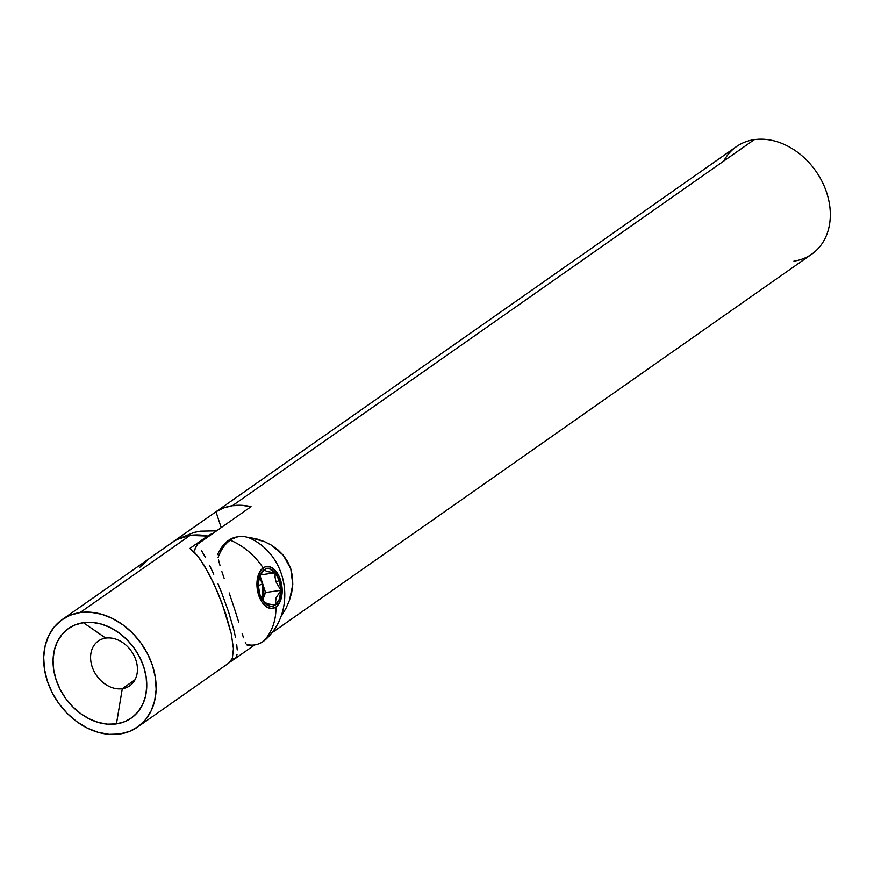 <?xml version="1.0" encoding="UTF-8"?>
<svg xmlns="http://www.w3.org/2000/svg" width="874" height="874" viewBox="0 0 874 874"><rect width="100%" height="100%" fill="white"/><g stroke="black" fill="none" stroke-linecap="round" stroke-linejoin="round"><path stroke-width="1.31" d="M271.475 633.126L811.782 254.126A65.637 50.987 -125 0 0 822.106 181.606A65.637 50.987 -125 0 0 754.24 139.665A65.637 50.987 55 0 1 826.706 192.761A65.637 50.987 55 0 1 793.931 261.108M236.297 657.226L234.888 658.745L236.297 657.226L237.073 654.276L236.297 657.226M254.684 644.903L235.259 658.537L232.211 658.734A65.637 38.489 81.8 0 0 234.888 658.745M237.215 649.939L236.712 644.335L237.215 649.939M235.576 637.594L233.828 629.87L235.576 637.594M228.693 612.237L233.828 629.87L228.693 612.237L221.799 593.085L228.693 612.237M217.888 583.504L221.799 593.085L217.888 583.504M209.607 565.456L213.791 574.229L209.607 565.456M201.348 550.292L205.423 557.415L201.348 550.292M251.067 506.658L197.469 544.251L193.81 551.691A65.637 38.489 81.8 0 1 197.469 544.251L251.067 506.658A65.637 50.987 55 0 0 232.386 505.718L754.24 139.665L232.386 505.718L241.574 505.303L251.067 506.658M218.5 559.808L219.986 565.445L218.5 559.808M221.898 571.629L224.126 578.282L221.898 571.629M229.163 592.9L234.319 608.228L229.163 592.9M238.788 622.321L234.319 608.228L238.788 622.321M243.507 637.758L242.164 633.486L243.507 637.758M245.878 643.581L245.31 642.499M282.171 614.87L286.213 607.823L282.171 614.87M289.447 600.372L286.213 607.823L289.447 600.372L292.779 584.553L291.697 592.583L289.447 600.372M290.769 568.766L292.779 584.553L292.495 576.523L290.769 568.766L283.198 555.121L287.622 561.545L290.769 568.766M271.453 545.168L283.198 555.121L277.714 549.626L271.453 545.168L264.625 541.694L271.453 545.168M257.502 539.192L264.625 541.694L250.193 537.619L257.502 539.192M247.145 537.226L250.193 537.619L247.145 537.226M723.748 161.056A65.637 50.987 55 0 1 754.24 139.665A65.637 50.987 -125 0 0 736.389 146.646L215.987 511.738A65.637 50.987 55 0 1 232.386 505.718L223.777 507.881L215.987 511.738L221.177 527.623L215.987 511.738L159.866 551.057M122.284 688.701L134.989 679.786L122.284 688.701A27.356 21.238 -125 0 0 135.94 660.22A27.356 21.238 -125 0 0 105.743 638.096A27.356 21.238 55 0 1 134.028 655.576A27.356 21.238 55 0 1 129.723 685.784A27.356 21.238 55 0 1 122.284 688.701L116.45 723.891L122.284 688.701A27.356 21.238 55 0 1 94.01 671.221A27.356 21.238 55 0 1 98.314 641.003A27.356 21.238 55 0 1 105.743 638.096L83.369 622.692A54.701 42.487 55 0 1 143.762 666.938A54.701 42.487 55 0 1 116.45 723.891L107.578 724.153L98.412 722.47L89.301 718.898L80.594 713.566L72.64 706.684L65.725 698.523L60.131 689.389L56.056 679.644L53.675 669.648L53.074 659.794L54.264 650.464L57.214 642.008L61.803 634.753L67.855 628.974L75.131 624.899L83.369 622.692L92.251 622.419L101.417 624.112L110.528 627.685L119.225 633.016L127.189 639.888L134.093 648.049L139.698 657.182L143.762 666.938L146.144 676.924L146.756 686.778L145.565 696.119L142.615 704.575L138.026 711.829L131.974 717.609L124.687 721.673L116.45 723.891A54.701 42.487 55 0 1 56.056 679.644A54.701 42.487 55 0 1 83.369 622.692L105.743 638.096A27.356 21.238 -125 0 0 92.087 666.578A27.356 21.238 -125 0 0 122.284 688.701M181.268 537.532L174.625 540.831L62.218 619.546A65.637 50.987 55 0 1 80.069 612.565L190.073 535.401A65.637 50.987 -125 0 0 174.625 540.831L153.245 555.7M137.611 727.026L228.868 663.016L232.364 658.319L233.434 648.661L231.293 633.792L222.094 603.431L213.475 582.882L204.418 565.762L197.48 555.744L189.887 548.424L207.52 536.057A65.637 50.987 -125 0 0 190.073 535.401L80.069 612.565A65.637 50.987 55 0 1 147.925 654.506A65.637 50.987 55 0 1 137.611 727.026A65.637 50.987 55 0 1 119.76 734.007A65.637 50.987 55 0 1 51.894 692.066A65.637 50.987 55 0 1 62.218 619.546M234.767 658.745L229.949 662.131L234.767 658.745M119.76 734.007L129.647 731.352L138.387 726.469L145.652 719.542L151.158 710.835L154.687 700.686L156.129 689.477L155.397 677.656L152.535 665.66L147.651 653.96L140.933 643.002L132.64 633.213L123.092 624.965L112.648 618.563L101.712 614.269L90.71 612.248L80.069 612.565L70.182 615.22L61.442 620.114L54.177 627.04L48.671 635.748L45.131 645.897L43.7 657.095L44.432 668.927L47.294 680.912L52.167 692.612L58.886 703.57L67.189 713.37L76.737 721.618L87.181 728.009L98.106 732.303L109.108 734.335L119.76 734.007M147.826 559.841L139.545 567.521M228.791 663.071L232.364 658.319L233.434 648.661L231.293 633.792L225.842 614.094L217.899 592.845L208.962 573.825L199.818 558.792L195.088 552.991L189.887 548.424L209.115 535.019L214.152 532.769L207.52 536.057L190.073 535.401L176.308 539.739M176.231 539.793L193.962 532.452L200.419 531.173L216.61 530.824M258.256 585.7L262.593 583.821L262.506 600.176L263.904 593.162L262.593 583.821L258.256 585.7M263.303 641.385A54.701 32.076 81.8 0 0 266.778 638.446C296.057 610.347 288.475 558.038 252.422 539.4A54.701 32.076 81.8 0 0 230.233 540.187A62.644 48.66 55 0 1 263.172 567.914A21.151 12.4 -98.2 0 1 280.467 579.833A21.151 12.4 -98.2 0 1 275.955 607.037L271.301 608.479L266.373 606.72L261.938 602.033L258.66 595.128L257.043 587.055L257.327 579.058L259.48 572.328L261.162 569.782L265.423 566.8L270.306 566.964L275.081 570.252L279.014 576.163L281.504 583.788L281.799 595.904L279.647 602.623L275.955 607.037A62.644 48.66 55 0 1 263.303 641.385A54.701 32.076 -98.2 0 1 254.618 644.914A54.701 32.076 -98.2 0 1 246.392 644.335A54.701 32.076 81.8 0 0 263.303 641.385A62.644 48.66 -125 0 0 275.955 607.037A21.151 12.4 -98.2 0 1 258.66 595.128A21.151 12.4 -98.2 0 1 263.172 567.914A62.644 48.66 -125 0 0 230.233 540.187A54.701 32.076 81.8 0 0 218.052 557.634A54.701 32.076 -98.2 0 1 230.233 540.187A54.701 32.076 -98.2 0 1 238.919 536.647L237.16 536.898A54.701 32.076 81.8 0 0 217.593 554.629M275.081 577.244L275.157 572.776A18.944 11.111 -98.2 0 1 279.33 580.62L275.987 581.833L275.081 577.244L275.987 581.833L279.33 580.62A18.944 11.111 -98.2 0 1 280.893 590.311A18.944 11.111 -98.2 0 1 275.288 605.005L276.042 597.98L280.893 590.311L275.987 581.833L280.893 590.311L279.33 580.62L275.157 572.776L267.444 571.651L263.839 569.946L259.01 577.572L263.839 569.946A18.944 11.111 -98.2 0 1 275.157 572.776L269.487 568.876L266.559 568.777L263.839 569.946L259.72 575.726L258.234 584.651A18.944 11.111 -98.2 0 1 259.731 575.693A18.944 11.111 -98.2 0 1 263.839 569.946L267.444 571.651L275.157 572.776L275.081 577.244M263.369 601.421L263.97 602.175A18.944 11.111 -98.2 0 1 263.478 601.574A18.944 11.111 -98.2 0 1 258.234 584.651L259.797 594.331L263.97 602.175L267.619 603.89L275.288 605.005A18.944 11.111 -98.2 0 1 263.97 602.175L269.64 606.086L272.568 606.185L275.288 605.005L279.407 599.236L280.893 590.311L265.543 592.528L259.971 575.485L265.543 592.528L262.582 600.296L265.543 592.528L280.893 590.311L276.042 597.98L275.288 605.005L267.619 603.89L263.38 601.432M247.178 645.143A54.701 32.076 81.8 0 0 252.848 645.176L254.618 644.914M249.494 645.362L253.001 645.154M237.313 536.876L228.464 540.438L223.285 545.267L218.926 551.865M259.185 577.31L262.593 583.821L259.185 577.31M260.277 574.939L275.157 572.776L260.277 574.939"/></g></svg>
